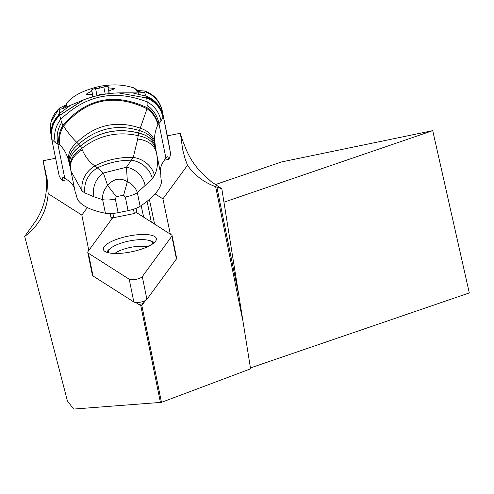 <?xml version="1.0" encoding="UTF-8"?>
<svg xmlns="http://www.w3.org/2000/svg" width="494" height="494" viewBox="0 0 494 494"><rect width="100%" height="100%" fill="white"/><g stroke="black" fill="none" stroke-linecap="round" stroke-linejoin="round"><path stroke-width="0.74" d="M242.523 319.359L215.637 186.689C203.794 182.323 194.408 175.185 187.492 165.268L185.052 158.617L182.737 149.929L180.366 133.263L182.064 139.123L186.355 149.96C190.048 158.66 195.247 166.361 201.96 173.042L211.296 181.743L221.806 188.757L250.582 368.851L161.464 402.344L73.625 409.063L67.412 400.937L24.7 236.435L36.074 220.466C44.281 207.313 47.671 192.938 46.245 177.334L43.095 160.748L47.189 179.68L48.196 193.66C46.751 211.518 38.921 225.77 24.7 236.435M215.217 184.651L281.382 161.976L432.725 130.644L469.3 292.93L250.427 367.931M161.464 402.344L141.84 305.496L140.809 305.706L160.439 402.573M141.84 305.496L145.539 300.438M140.809 305.706L135.751 302.476M87.364 207.566L81.85 215.106L88.778 250.439M81.85 215.106L48.196 193.66M223.93 202.2L432.725 130.644M215.637 186.689L221.806 188.757M180.366 133.263L167.33 135.875M187.492 165.268L162.927 198.878L155.116 193.895M55.606 158.247L43.095 160.748M110.218 213.575L111.378 219.521M143.68 217.175L141.154 205.609M149.392 199.44L154.61 224.14M162.927 198.878L170.319 234.15M112.86 89.538L112.57 88.105C109.137 88.198 107.649 87.765 108.1 86.821L107.958 87.228M112.57 88.105L114.596 88.611L112.823 89.544C109.514 90.371 108.272 91.347 109.088 92.477L108.791 91.989M109.186 92.952L109.088 92.477L108.063 93.737M105.457 94.095L100.801 94.193A52.444 0.395 78.7 0 0 100.924 94.879M108.161 86.648L105.549 86.493L99.739 88.117L93.792 88.852L91.402 90.019M96.515 95.861L100.801 94.193M93.767 96.571L92.502 95.799C92.872 94.428 91.378 94.002 88.031 94.508L86.073 94.335L87.784 93.07L88.074 94.502M92.606 95.194L92.606 96.299M87.784 93.07C91.007 91.822 92.248 90.847 91.513 90.136L91.773 90.445M162.205 110.613L168.275 140.537A87.407 26.466 -11.5 0 0 168.238 140.333A87.407 26.466 -11.5 0 0 168.188 140.123M168.275 140.537L170.331 152.269A87.407 26.466 -11.5 0 1 168.757 159.334L164.317 160.223M67.011 179.705L62.787 180.551L62.559 178.291L62.713 177.636L63.411 177.525A87.407 26.466 -11.5 0 0 64.8 178.365A131.108 39.693 168.5 0 1 74.575 188.918M58.922 174.58A87.407 26.466 -11.5 0 0 58.959 174.783A87.407 26.466 -11.5 0 0 62.787 180.551M137.221 90.507L144.847 91.026C154.177 94.558 159.97 101.128 162.236 110.742L170.331 152.269M65.974 104.987L59.28 108.18L59.379 109.112M162.267 111.298C159.976 101.715 154.208 95.181 144.958 91.711L144.847 91.026M144.958 91.711L144.476 92.298L146.465 96.978C155.301 100.492 160.797 106.797 162.958 115.892L162.983 117.313L161.044 121.209L157.907 124.791C156.295 118.245 152.677 112.891 147.045 108.742L138.561 133.016C147.799 135.208 153.43 139.864 155.443 146.971L155.801 149.305C153.764 142.025 147.799 137.456 137.906 135.603C117.319 131.095 98.578 135.393 81.677 148.496L82.282 149.793A26.213 19.007 170.3 0 0 70.605 169.238M144.933 91.507C154.19 94.996 159.963 101.529 162.248 111.119M146.465 96.978L146.737 97.96C155.493 101.684 160.914 108.112 162.995 117.245M160.587 173.252A131.108 39.693 168.5 0 1 165.922 158.117A87.407 26.466 -11.5 0 0 166.929 156.802L167.793 156.759L168.757 159.334M155.801 149.305L156.629 153.733C158.265 162.125 157.549 169.349 154.474 175.389L152.38 178.76A23.496 21.125 -154.2 0 0 131.336 160.192L126.458 167.256L127.378 181.656C132.472 184.219 135.794 187.893 137.357 192.679A15.734 4.761 168.5 0 1 125.322 197.038L128.082 210.66L118.103 212.661A15.734 4.761 -11.5 0 1 105.401 213.247A131.108 39.693 -11.5 0 1 77.397 199.218L75.928 193.914A131.108 39.693 168.5 0 1 75.039 191.203L70.846 170.504M128.082 210.66A15.734 4.761 -11.5 0 0 140.117 206.294A131.108 39.693 -11.5 0 0 161.464 182.385L160.822 176.92A131.108 39.693 168.5 0 0 160.68 173.734A131.108 39.693 -11.5 0 0 160.624 173.425A131.108 39.693 -11.5 0 0 160.612 173.375L156.518 153.159M94.002 196.822L102.647 199.662C102.178 194.537 103.839 189.789 107.63 185.417L103.376 173.048A21.211 19.297 112.8 0 0 94.002 196.822L84.832 192.919L82.158 191.104L70.975 171.177L70.611 169.263A26.213 19.007 170.3 0 0 70.698 169.708M157.907 124.791C155.06 130.935 154.054 136.64 154.906 141.908L155.135 144.415C153.177 137.684 147.953 133.059 139.456 130.54C116.887 123.846 96.62 128.384 78.663 144.162L76.854 142.402C72.933 138.715 68.481 133.324 63.491 126.229L61.627 122.5C57.495 129.2 56.217 136.313 57.804 143.84L59.712 145.026C63.683 148.416 66.641 153.609 68.58 160.593L70.568 168.985M69.796 165.305C68.808 158.043 72.334 151.658 80.38 146.162L81.677 148.496C73.069 153.924 69.314 160.488 70.407 168.176L70.383 168.034M69.234 162.989C68.32 155.962 71.463 149.682 78.663 144.162L80.343 146.107C72.34 151.559 68.814 157.938 69.778 165.231M155.135 144.415L155.437 146.909C153.424 139.808 147.805 135.152 138.579 132.954C117.152 127.501 97.738 131.886 80.343 146.107L80.38 146.162C97.763 131.972 117.158 127.588 138.561 133.016L137.665 139.061L133.281 157.413L131.336 160.192C119.165 160.241 107.834 162.81 97.337 167.904L94.879 165.91A24.021 21.526 139.1 0 0 82.158 191.104M154.906 141.908C153.004 135.529 148.2 130.966 140.494 128.224C116.578 120.011 95.361 124.735 76.854 142.402C70.475 147.947 67.721 154.011 68.58 160.593M51.376 137.276A26.219 25.608 -9.3 0 1 59.41 114.423L61.627 122.5M161.044 121.209A26.219 24.959 -135.3 0 0 147.15 101.888L147.082 107.68C152.93 112.008 156.629 117.566 158.185 124.365M147.231 105.438A26.219 23.94 47 0 1 158.914 123.556L165.922 158.117M59.095 144.538C57.971 137.912 59.237 131.528 62.886 125.383C86.277 98.257 114.342 92.353 147.082 107.68L147.045 108.742C114.447 93.1 86.598 98.93 63.491 126.229C59.885 132.392 58.625 138.66 59.712 145.026M162.983 117.313C160.908 108.186 155.493 101.752 146.749 98.01L147.15 101.888C114.386 89.21 85.518 95.107 60.54 119.579C55.285 126.606 53.543 134.294 55.303 142.63L57.804 143.84L64.8 178.365M118.449 92.884L146.749 98.01L118.449 92.884C106.488 93.31 94.916 95.62 83.727 99.813L59.484 115.547C52.87 122.358 50.376 130.373 52 139.58L55.303 142.63M119.085 92.86L132.293 92.841C138.863 93.051 142.927 92.872 144.476 92.298M59.206 108.266A126.18 0.957 -101.3 0 0 59.218 108.538A128.798 0.976 -101.3 0 0 59.237 108.717L59.811 109.236C61.312 109.199 64.949 107.853 70.735 105.197L83.727 99.813M51.543 138.203A26.219 25.608 -9.3 0 1 51.382 137.313L52 139.58M59.41 114.423L59.459 113.484L70.735 105.197M59.811 109.236L59.459 113.484L52.469 124.037L51.382 137.313M152.38 178.76L137.357 192.679L140.117 206.294M145.15 185.874A21.341 19.396 45.9 0 0 126.458 167.256L103.376 173.048L97.337 167.904C87.944 174.073 83.776 182.416 84.832 192.919M118.103 212.661L115.349 199.076L116.244 196.661L107.63 185.417C113.583 178.655 120.166 177.402 127.378 181.656L123.624 195.216L125.322 197.038M154.474 175.389A24.175 21.372 -163.6 0 0 133.281 157.413C119.499 157.012 106.704 159.84 94.879 165.91C89.389 162.112 85.19 156.74 82.282 149.793M156.468 152.942A26.17 19.075 167.4 0 0 137.665 139.061M133.466 209.271L134.331 213.532L136.764 212.235L135.986 208.369M112.904 213.42L113.762 217.65L134.331 213.532M110.285 213.575L111.057 217.385L113.762 217.65M136.06 208.338L136.764 212.235M147.286 246.895A19.013 5.619 -11.5 0 0 130.663 247.358A19.013 5.619 -11.5 0 0 114.88 253.465M152.374 244.122A22.36 6.613 -11.5 0 0 148.219 240.226A22.36 6.613 -11.5 0 0 129.397 240.961A22.36 6.613 -11.5 0 0 111.422 247.679L110.008 248.71A24.255 7.175 -11.5 0 0 106.988 252.335M154.116 242.789A24.255 7.175 -11.5 0 0 149.923 240.621L148.219 240.226M111.422 247.679A22.36 6.613 -11.5 0 0 109.112 252.891M136.313 212.476L171.622 234.977A6.99 2.069 168.5 0 1 172.042 235.514A6.99 2.069 168.5 0 1 171.832 236.206L142.303 276.615A6.99 2.069 168.5 0 1 136.011 279.351A6.99 2.069 168.5 0 1 129.224 279.233L88.414 253.224A10.491 3.1 168.5 0 1 87.778 252.422A10.491 3.1 168.5 0 1 87.778 252.403A10.491 3.1 168.5 0 1 88.093 251.384L112.817 217.558M131.206 251.86A27.034 7.997 -11.5 0 0 156.178 240.096A27.034 7.997 -11.5 0 0 128.446 236.101A27.034 7.997 -11.5 0 0 104.043 250.662A27.034 7.997 -11.5 0 0 131.206 251.86M92.384 275.152A10.491 3.1 -11.5 0 0 92.39 275.177A10.491 3.1 -11.5 0 0 93.02 275.973L133.831 301.982A6.99 2.069 -11.5 0 0 140.623 302.1A6.99 2.069 -11.5 0 0 146.909 299.364L176.444 258.955A6.99 2.069 -11.5 0 0 176.648 258.263L172.042 235.514M138.53 304.063L138.518 304.057A2.624 0.778 -11.5 0 0 138.53 304.063A2.624 0.778 -11.5 0 0 141.08 304.094A2.624 0.778 -11.5 0 0 143.421 303.075L145.242 300.593L143.421 303.075M182.064 139.123L181.255 140.938M147.095 201.311L151.294 222.028M216.878 187.146L238.151 292.108M45.72 171.992L45.071 169.689M136.924 92.897A35.914 10.621 -11.5 0 0 131.281 87.191L131.281 87.191C122.018 84.437 111.422 84.178 99.498 86.407A52.444 0.395 78.7 0 0 99.739 88.117M103.783 86.938L105.228 94.07M99.498 86.407C86.172 89.593 76.397 93.984 70.167 99.578L70.167 99.578A35.914 10.621 -11.5 0 0 67.036 106.809M96.997 95.57L95.583 88.58M62.621 108.587A43.7 13.233 168.5 0 1 65.77 105.784M137.696 91.131A43.7 13.233 168.5 0 1 142.309 92.742M162.847 115.219C160.618 105.969 155.042 99.627 146.131 96.182L132.293 92.841M105.401 213.247L102.647 199.662A15.734 4.761 168.5 0 0 115.349 199.076M51.969 139.518C50.345 130.311 52.852 122.296 59.478 115.485L83.128 100.035M59.218 108.538A26.219 26.157 174.9 0 0 50.413 130.484A26.219 26.157 174.9 0 0 50.413 130.496L51.253 136.535M116.244 196.661L123.624 195.216M176.444 258.955L171.832 236.206M142.303 276.615L146.909 299.364M93.02 275.973L88.414 253.224M133.831 301.982L129.224 279.233M108.834 91.569L107.976 87.327M109.032 93.168L108.81 92.082M93.002 96.491L91.791 90.538M92.86 96.447L92.625 95.293M65.69 107.383L66.282 104.172L67.82 101.82L70.167 99.578M138.598 93.255C137.066 89.673 134.627 87.654 131.281 87.191M168.238 140.333L162.223 110.681C159.914 100.974 154.066 94.403 144.693 90.97M51.574 138.357L58.959 174.783M59.268 108.186L51.043 121.759L50.376 126.044L50.413 130.484M160.624 173.425L156.493 153.054M70.389 168.09L70.611 169.263M92.39 275.177L87.778 252.422"/></g></svg>
